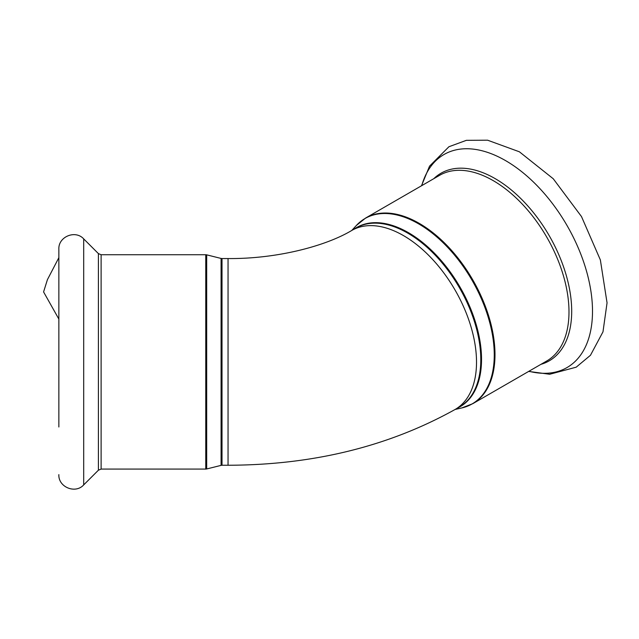 <?xml version="1.0" encoding="UTF-8"?>
<svg xmlns="http://www.w3.org/2000/svg" width="639" height="639" viewBox="0 0 639 639"><rect width="100%" height="100%" fill="white"/><g stroke="black" fill="none" stroke-linecap="round" stroke-linejoin="round"><path stroke-width="0.96" d="M58.86 426.988L58.86 249.178L58.86 426.988M221.086 421.636L221.086 258.444L222.013 258.555L222.013 465.248L221.086 465.368L221.086 421.636M221.086 258.444L206.685 254.841L206.685 468.962L221.086 465.368M222.013 258.555L228.051 258.555L228.051 465.248L222.013 465.248M206.685 468.962L205.758 469.082L205.758 254.729L206.685 254.841M205.758 469.082L101.114 469.082L101.114 254.729L98.406 253.603L83.693 238.89C75.362 229.609 58.189 236.726 58.86 249.178M101.114 469.082L98.406 470.2L83.693 484.913L83.693 238.89M98.406 470.2L98.406 253.603M457.612 408.017A103.462 59.731 -120 0 0 481.534 359.35A103.462 59.731 -120 0 0 434.776 253.571A103.462 59.731 -120 0 0 354.27 229.018M228.051 258.555C276.695 259.011 325.642 246.151 351.769 230.455L356.043 227.987A103.35 59.667 60 0 1 435.686 255.68A103.35 59.667 60 0 1 480.792 359.685A103.35 59.667 60 0 1 459.393 406.995L455.12 409.463L461.773 407.954A107.064 61.815 60 0 0 494.259 354.941A107.064 61.815 60 0 0 441.206 240.903A107.064 61.815 60 0 0 356.402 225.439L351.769 230.455A103.35 59.667 60 0 1 431.405 258.148A103.35 59.667 60 0 1 476.518 362.153A103.35 59.667 60 0 1 455.12 409.463C388.704 446.445 313.014 465.04 228.051 465.248M365.62 218.043L439.616 175.318A107.176 61.879 -120 0 1 522.207 204.033A107.176 61.879 -120 0 1 568.99 311.888A107.176 61.879 -120 0 1 546.792 360.955L472.796 403.672A107.176 61.879 -120 0 0 494.993 354.613A107.176 61.879 -120 0 0 448.211 246.75A107.176 61.879 -120 0 0 365.62 218.043L356.402 225.439M528.924 371.267A123.007 71.025 -120 0 0 592.505 311.241A123.007 71.025 -120 0 0 517.334 168.337A123.007 71.025 -120 0 0 421.748 185.637M540.937 364.334A108.295 62.526 -120 0 0 571.697 311.241A108.295 62.526 -120 0 0 519.259 197.052A108.295 62.526 -120 0 0 433.761 178.704M205.758 254.729L101.114 254.729M83.693 484.913C75.362 494.195 58.189 487.086 58.86 474.625M58.86 257.661L47.406 279.69L43.58 291.927L58.86 319.069M472.796 403.672L461.773 407.954M421.492 185.781L429.536 166.156L448.921 146.738L466.366 140.332L487.589 140.197L519.387 151.794L553.254 178.76L581.498 216.573L600.364 259.929L607.05 302.846L602.984 331.833L590.468 355.276L576.194 367.185L549.684 374.262L528.669 371.419"/></g></svg>

